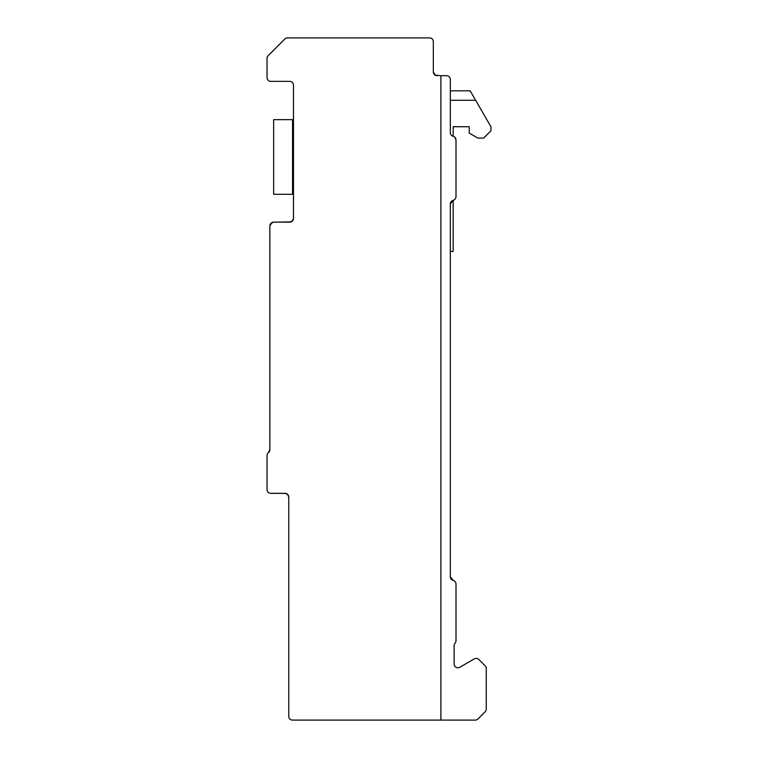 <?xml version="1.0" encoding="UTF-8"?>
<svg xmlns="http://www.w3.org/2000/svg" width="758" height="758" viewBox="0 0 758 758"><rect width="100%" height="100%" fill="white"/><g stroke="black" fill="none" stroke-linecap="round" stroke-linejoin="round"><path stroke-width="1.14" d="M450.868 578.648L450.337 576.715L450.337 203.959A3.781 3.781 0 0 1 453.17 200.302A3.781 3.781 0 0 0 456.003 196.635L456.003 139.946A3.781 3.781 0 0 0 453.17 136.288A3.781 3.781 0 0 1 450.337 132.631L450.337 79.476A3.781 3.781 0 0 0 446.557 75.696L440.891 75.696L446.557 75.696M450.337 100.274L475.636 100.274L470.178 90.818L450.337 90.818L450.337 79.476M436.106 75.563L437.11 75.696A3.781 3.781 0 0 1 433.33 71.915L433.33 41.681A3.781 3.781 0 0 0 429.549 37.9L287.5 37.9A3.781 3.781 0 0 0 284.819 39.009L268.142 55.694A3.781 3.781 0 0 0 267.034 58.366L267.034 77.581A3.781 3.781 0 0 0 270.814 81.362L289.708 81.362A3.781 3.781 0 0 1 293.488 85.142L293.488 218.37L292.209 221.213L289.708 222.151L292.683 220.711L293.488 218.37A3.781 3.781 0 0 1 289.708 222.151L273.647 222.151A3.781 3.781 0 0 0 269.867 225.931L269.867 449.636A3.781 3.781 0 0 1 268.446 452.583A3.781 3.781 0 0 0 267.034 455.539L267.034 489.554A3.781 3.781 0 0 0 270.814 493.325L284.989 493.325A3.781 3.781 0 0 1 288.76 497.106L288.76 716.319A3.781 3.781 0 0 0 292.541 720.1L440.891 720.1L440.891 75.696L435.139 75.137L433.33 71.915L434.277 74.417L437.044 75.696M434.306 74.455L435.158 75.146L434.306 74.455M456.003 161.681L456.003 139.946L454.724 137.113L456.003 139.946L456.003 196.635M456.003 614.274L456.003 584.039A3.781 3.781 0 0 0 453.17 580.382A3.781 3.781 0 0 1 450.337 576.715L453.17 580.382L452.119 579.927L453.142 580.372M450.423 577.511L450.603 578.108L450.423 577.511M451.332 579.273L451.825 579.718M452.299 580.031L453.17 580.382M450.337 573.237L450.337 570.272M293.488 218.37L293.109 220.019L291.006 221.923L273.591 222.151L271.989 222.53L269.867 225.931L270.435 223.942L273.335 222.16L270.435 223.942L269.867 225.931L269.867 301.352M269.867 449.636L268.446 452.583L269.867 449.636M267.034 455.539L267.034 489.554L267.034 455.539M284.989 493.325L287.661 494.434L288.76 497.106L287.936 494.756L285.823 493.42L287.936 494.756L288.76 497.106L287.936 494.756L285.823 493.42L287.936 494.756L288.76 497.106L287.936 494.756L285.823 493.42L270.814 493.325L285.823 493.42L287.936 494.756L288.76 497.106L287.661 494.434L284.989 493.325M450.337 251.448L453.17 251.448L453.17 200.302L450.337 203.959L453.17 200.302L452.28 200.662M455.482 138.032L456.003 139.898M450.555 577.994L450.404 577.406L450.555 577.994M450.337 576.715L451.095 578.989M451.209 579.131L452.119 579.927M450.337 222.151L450.337 203.959M273.647 222.151L271.989 222.53L269.867 225.875M269.867 256.166L269.867 225.931L269.867 256.166M440.891 720.1L475.228 720.1A3.781 3.781 0 0 0 477.9 718.991L485.139 711.762A3.781 3.781 0 0 0 486.248 709.09L486.248 668.461A3.781 3.781 0 0 0 485.139 665.789L478.848 659.498A3.781 3.781 0 0 0 474.281 658.891L459.784 667.267A3.781 3.781 0 0 1 454.118 663.989L454.118 645.731A3.781 3.781 0 0 1 455.065 643.229A3.781 3.781 0 0 0 456.003 640.728L456.003 584.039M450.432 203.106L450.337 203.845M433.33 71.915L433.33 60.574M483.661 138.07L490.966 130.755L483.661 138.07L490.966 130.755L483.661 138.07L490.966 130.755L483.661 138.07L490.966 130.755L483.661 138.07L477.805 138.07L469.24 133.114L469.24 126.728L453.17 126.728L453.17 136.288M490.966 130.755L490.966 126.823L475.636 100.274M477.805 138.07L469.24 133.114L477.805 138.07M273.647 194.285L273.647 119.641L292.541 119.641L292.541 194.285L273.647 194.285M293.488 128.614L292.541 128.614M293.488 185.312L292.541 185.312"/></g></svg>
